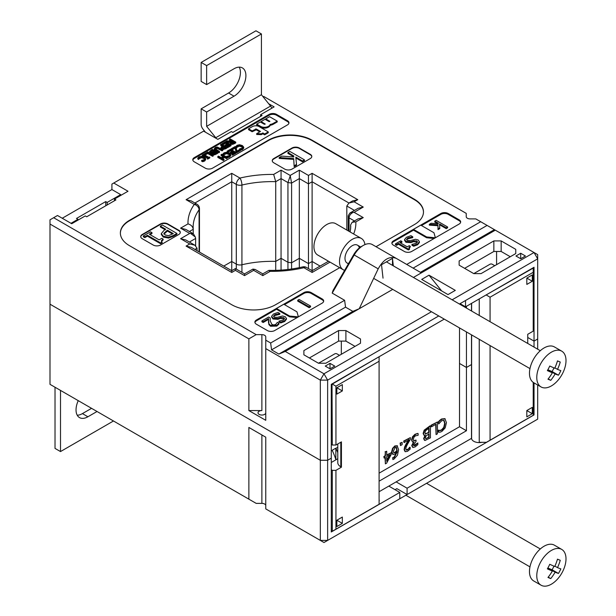 <?xml version="1.0" encoding="UTF-8"?>
<svg xmlns="http://www.w3.org/2000/svg" width="616" height="616" viewBox="0 0 616 616"><rect width="100%" height="100%" fill="white"/><g stroke="black" fill="none" stroke-linecap="round" stroke-linejoin="round"><path stroke-width="0.92" d="M189.42 242.05L195.634 238.461L195.311 237.014L190.652 233.464L189.728 233.433L180.596 238.7L185.763 239.94L194.895 245.214L197.035 248.194L197.035 250.666M180.596 238.7L189.728 243.975L194.895 245.214M189.728 243.975L186.078 246.084L191.245 247.324L231.739 270.701L231.739 261.484L223.754 266.089L231.739 261.484L236.305 264.118A5.167 2.98 0 0 0 241.926 264.764A5.167 2.98 180 0 1 236.305 264.118L231.739 261.484L231.739 181.759L236.305 184.392A5.167 2.98 -60 0 1 239.963 178.07A5.167 1.609 76.6 0 1 241.926 185.046A78.786 45.484 180 0 1 275.729 181.674L275.729 261.392A78.786 45.484 0 0 0 241.926 264.764A78.786 45.484 180 0 1 275.729 261.392L281.058 258.32L275.729 261.392L275.729 270.355M186.078 246.084L231.739 272.449L231.739 270.701L235.397 268.591L235.397 270.339L235.397 268.591L244.529 273.866L252.914 269.1L255.163 269.462L262.793 273.866L268.722 270.447L270.185 271.34A83.953 48.472 0 0 0 303.888 267.706A5.167 1.609 -103.4 0 0 302.695 266.897C291.915 269.438 280.673 270.601 268.984 270.378M231.739 272.449L235.397 270.339L244.529 275.614L244.529 273.866M244.529 275.614L253.661 270.339L252.914 269.1M190.652 233.464L193.393 233.803L195.311 237.014M195.634 238.461L195.634 245.707M253.661 269.839L254.847 269.354M253.661 270.339L262.793 275.614L262.793 273.866M328.497 261.238L312.112 270.701L306.475 267.444A5.167 2.98 120 0 0 303.888 267.706L312.112 272.449L312.112 261.484L308.454 263.594L299.322 258.32L291.591 262.786A78.786 45.484 0 0 0 287.942 262.293L281.058 258.32L287.942 262.293A78.786 45.484 180 0 1 291.591 262.786L299.322 258.32L308.454 263.594L312.112 261.484L320.097 266.089L312.112 261.484L312.112 181.759L348.956 203.026L346.816 206.014L346.816 230.053M353.638 233.995A83.953 48.472 0 0 0 355.863 221.883L352.16 222.268L350.62 224.909L350.62 229.152M355.863 221.883L363.255 217.61L358.089 218.849L352.16 222.268M363.255 217.61L354.123 212.343L353.199 212.374C350.681 213.606 349.303 215.438 349.064 217.856L349.064 231.354M353.199 212.374L349.896 213.036L348.217 215.746L348.217 230.869M354.123 212.343L363.255 207.068L358.089 208.3L349.896 213.036M363.255 207.068L354.123 201.794L348.956 203.026L352.606 200.924L357.773 199.684L312.112 173.319L312.112 181.759L308.454 183.868L308.454 268.591M312.112 173.319L308.454 175.429L308.454 183.868L299.322 178.594L299.322 267.644M308.454 175.429L299.322 170.155L299.322 178.594L291.591 183.06L291.591 269.007M299.322 170.155L290.19 175.429L291.591 183.06A78.786 45.484 180 0 0 287.942 182.567L287.942 269.485M290.19 175.999L287.942 182.567L281.058 178.594L281.058 270.108M290.19 175.429L281.058 170.155L281.058 178.594L275.729 181.674L273.666 174.428A83.953 48.472 0 0 0 239.963 178.07L231.739 173.319L231.739 181.759L194.895 203.026M231.739 173.319L186.078 199.684L191.245 200.924L196.881 204.173A5.167 2.98 -60 0 0 194.294 204.427A83.953 48.472 0 0 0 187.996 223.893C191.076 224.778 192.823 226.58 193.231 229.298L193.231 233.703M236.305 269.123L236.305 184.392A5.167 2.98 0 0 0 241.926 185.046L241.926 272.364M193.193 228.782A78.786 45.484 180 0 1 193.139 227.104A78.786 45.484 180 0 1 199.076 209.786A5.167 3.904 -144.5 0 0 194.294 204.427L186.078 199.684M193.139 227.104L193.231 229.298L189.42 231.5M187.996 223.893L180.596 228.159L185.763 229.391L193.393 233.803M199.076 251.844L199.076 209.786A5.167 2.98 0 0 0 199.461 208.647A5.167 5.167 0 0 0 196.881 204.173M120.374 233.218A31 17.895 180 0 1 129.452 220.774L268.276 140.633A31 17.895 180 0 1 312.112 140.633L414.399 199.684A31 17.895 180 0 1 423.477 212.127M284.715 169.1L273.75 162.778A5.167 2.98 180 0 1 272.241 160.668A5.167 2.98 180 0 1 273.75 158.558L292.015 148.009A5.167 2.98 180 0 1 299.322 148.009L310.287 154.339A5.167 2.98 180 0 1 311.796 156.449A5.167 2.98 180 0 1 310.287 158.558L292.015 169.1A5.167 2.98 180 0 1 284.715 169.1M160.506 245.029A5.167 2.98 180 0 1 153.199 245.029L142.242 238.7A5.167 2.98 180 0 1 140.725 236.598A5.167 2.98 180 0 1 142.242 234.488L160.506 223.939A5.167 2.98 180 0 1 167.814 223.939L178.771 230.269A5.167 2.98 180 0 1 180.288 232.378A5.167 2.98 180 0 1 178.771 234.488L160.506 245.029M459.436 304.027L537.691 258.843L534.034 252.522L537.691 254.624L537.691 338.993L534.034 341.102L527.735 337.46L534.034 341.102L537.691 338.993L537.691 349.203M471.617 363.486A7.746 4.474 0 0 0 471.502 364.056A7.746 4.474 180 0 1 471.617 363.486M481.966 442.311A7.746 4.474 180 0 1 471.502 438.369L471.502 364.549L466.451 367.467L459.513 363.455L466.451 367.467L471.502 364.549L471.502 334.858M537.691 385L537.691 419.142L323.985 542.519L320.328 540.409L327.635 540.409L327.635 460.267L331.285 458.158L327.635 460.267L327.635 380.118L320.328 380.118L320.328 460.267L327.635 460.267L320.328 460.267L49.996 304.189L49.996 219.827L57.488 215.5L71.733 223.731L85.254 215.923L86.71 216.77L115.939 199.9L114.476 199.053L127.997 191.245L113.744 183.021L203.611 131.139L217.856 139.362L231.377 131.562L232.84 132.401L262.062 115.531L260.599 114.691L274.12 106.884L268.692 103.75M396.273 258.404L372.295 244.56L396.273 258.404C389.558 255.786 383.537 259.267 378.193 268.838L359.236 308.724L352.845 311.365L345.538 307.145L344.621 300.292L332.201 293.116L332.956 290.575L353.676 254.685A15.5 8.947 120 0 1 361.423 246.508L363.255 245.453A18.08 10.441 -60 0 1 372.295 244.56L421.336 272.873L495.31 230.161L534.034 252.522L452.129 299.807M332.201 293.116L354.215 254.993A18.08 10.441 -60 0 1 363.255 245.453M263.101 96.797L263.71 96.442L466.235 213.375L466.235 216.663A3.873 2.241 180 0 0 470.108 218.903L475.806 218.903L495.31 230.161M62.239 218.249L111.919 189.559L111.919 184.076L113.744 183.021M111.919 189.559L120.69 194.625L120.705 195.457M49.996 224.047L248.872 338.862L256.179 334.642L53.654 217.718M256.179 334.642L261.877 334.642A3.873 2.241 180 0 1 265.758 336.883L265.758 348.61L320.328 380.118L323.985 373.789L327.635 380.118L438.769 315.954M431.462 311.735L323.985 373.789L285.262 351.436L278.863 354.069L271.564 349.85L270.647 342.997L265.758 340.171M270.647 342.997L344.621 300.292M406.722 264.433L480.703 221.721M256.402 320.012L303.888 292.592A5.167 2.98 180 0 1 311.195 292.592L322.153 298.922A5.167 2.98 180 0 1 323.67 301.024A5.167 2.98 180 0 1 322.153 303.134L274.667 330.553A5.167 2.98 180 0 1 267.359 330.553L256.402 324.224A5.167 2.98 180 0 1 254.885 322.122A5.167 2.98 180 0 1 256.402 320.012L256.402 320.851L276.492 309.255L276.492 308.454L289.643 316.046L298.344 316.878M194.294 161.823A5.167 2.98 180 0 1 192.785 159.721A5.167 2.98 180 0 1 194.294 157.611L269.184 114.376A5.167 2.98 180 0 1 276.492 114.376L287.449 120.698A5.167 2.98 180 0 1 288.966 122.807A5.167 2.98 180 0 1 287.449 124.917L212.566 168.153A5.167 2.98 180 0 1 205.259 168.153L194.294 161.823M393.393 245.137A5.167 2.98 180 0 1 391.876 243.027A5.167 2.98 180 0 1 393.393 240.918L440.879 213.498A5.167 2.98 180 0 1 448.186 213.498L459.143 219.827A5.167 2.98 180 0 1 460.66 221.937A5.167 2.98 180 0 1 459.143 224.047L411.657 251.467A5.167 2.98 180 0 1 404.35 251.467L393.393 245.137M339.693 267.706L275.575 304.72A31 17.895 180 0 1 231.739 304.72L129.452 245.661A31 17.895 180 0 1 120.374 233.01A31 17.895 180 0 1 129.452 220.351L268.276 140.209A31 17.895 180 0 1 312.112 140.209L414.399 199.261A31 17.895 180 0 1 423.477 211.919A31 17.895 180 0 1 414.399 224.57L376.037 246.716M265.758 348.61L265.758 420.32L248.872 410.572L248.872 338.862M271.564 349.85L345.538 307.145M278.863 354.069L352.845 311.365M465.542 300.5L465.542 306.83L534.034 267.282L534.034 347.093M392.739 289.381L285.262 351.436M413.405 277.454L421.336 272.873M325.81 363.248L360.514 343.212L360.514 338.993L345.899 330.553L338.592 330.553L303.888 350.589L303.888 354.808L318.503 363.248L325.81 363.248M515.769 253.569L515.769 249.357L501.155 240.918L493.855 240.918L459.143 260.953L459.143 265.173L473.758 273.612L481.065 273.612L515.769 253.569L515.769 249.357M330.007 363.348L325.263 366.096L330.007 368.838L334.757 366.096L330.007 363.348L330.007 368.838M525.448 255.994L520.705 253.253L515.954 255.994L520.705 258.743L525.448 255.994M448.001 294.594L421.706 279.41L429.005 275.19L455.309 290.375L448.001 294.594M420.42 272.341L494.402 229.637M413.12 268.129L487.094 225.418M471.502 310.995L471.502 303.388M465.542 306.83L460.06 303.665M464.626 268.337L493.855 251.467L501.155 251.467L510.287 256.733M399.784 498.76L399.784 492.43L331.285 531.978L331.285 384.338L444.252 319.119M309.371 357.973L338.592 341.102L345.899 341.102L355.032 346.369M441.672 290.937A20.667 11.927 60 0 1 441.433 290.652L429.005 275.19M298.398 316.855L296.95 311.827L283.799 304.235L276.492 308.454M297.158 317.571L289.643 316.847L289.643 316.046M289.643 316.847L276.492 309.255M434.149 238.477L426.634 237.753L413.482 230.161L413.482 229.36L426.634 236.952L435.343 237.791M426.634 237.753L426.634 236.952M435.389 237.761L433.941 232.733L420.79 225.14L413.482 229.36M284.492 304.635L303.888 293.432A5.167 2.98 180 0 1 311.195 293.432L322.153 299.761A5.167 2.98 180 0 1 323.616 301.447M310.556 306.067L310.556 306.907L309.17 307.707L297.721 301.101L297.721 300.254L309.17 306.86L310.556 306.067L299.106 299.453L297.721 300.254M421.483 225.541L440.879 214.345A5.167 2.98 180 0 1 448.186 214.345L459.143 220.674A5.167 2.98 180 0 1 460.606 222.361M391.93 243.451A5.167 2.98 180 0 1 393.393 241.765L413.482 230.161M437.783 223.747L434.773 222.014L434.773 221.167L438.215 223.154L438.192 223.777L431.169 223.254L429.352 224.301L437.961 224.855L438.022 228.79L439.747 227.797L439.524 223.908L446.223 227.781L447.609 226.981L436.159 220.366L434.773 221.167M447.609 226.981L447.609 227.82L446.223 228.621L439.578 224.786M439.747 227.797L439.747 228.636L438.022 229.629L437.961 225.702L429.352 225.148L429.352 224.301M204.843 154.262L204.281 153.938L202.164 155.163L202.718 155.486L203.419 155.086L207.777 157.604L207.084 158.004L207.638 158.327L209.763 157.103L208.508 157.18L204.142 154.662L204.843 154.262L204.843 155.063M207.638 158.327L207.638 159.174L209.763 157.942L209.763 157.103M207.638 159.174L207.084 158.004M207.084 158.042L203.419 155.925L203.419 155.086M203.419 155.925L202.718 156.333L202.718 155.486M202.718 156.333L202.164 155.163M213.706 153.284L213.305 152.699L214.784 151.636L216.385 152.56L214.553 153.453L213.305 152.93M215.662 152.984L214.784 152.475L213.305 153.546M214.784 152.475L214.784 151.636M210.957 151.998L210.549 151.305L212.15 150.112L214.175 151.282L212.25 152.229L210.549 151.605M213.444 151.705L212.15 150.959L210.549 152.152M212.15 150.959L212.15 150.112M212.612 153.492L210.225 153.292L209.555 151.675M212.612 152.706L213.044 153.784L214.622 154.038L214.622 154.878L217.741 153.338L217.741 152.499L212.258 149.334L209.555 151.405L209.555 152.252M214.622 154.038L217.741 152.499M214.622 154.878L213.044 154.624L212.643 153.507M212.643 152.66L212.52 153.9M209.555 151.405L210.225 152.452L212.612 152.645M231.062 144.806L231.062 145.645L227.635 147.624L227.635 146.785L231.062 144.806L225.587 141.642L222.16 143.62L222.807 143.99L225.502 142.435L227.543 143.605L225.025 145.06L225.672 145.438L228.19 143.982L229.691 144.852L226.988 146.408L227.635 146.785M227.635 147.624L226.988 147.255L226.988 146.408M228.96 145.268L228.19 144.829L228.19 143.982M228.19 144.829L225.672 146.277L225.672 145.438M225.672 146.277L225.025 145.907L225.025 145.06M226.811 144.029L225.502 143.282L225.502 142.435M225.502 143.282L222.807 144.837L222.807 143.99M222.807 144.837L222.16 144.46L222.16 143.62M233.656 142.581L231.524 142.75L230.977 142.073L232.324 140.972L234.38 142.157L233.656 142.581L232.324 141.811L230.977 142.92M232.324 141.811L232.324 140.972M230.985 141.041L229.529 140.202L229.529 139.362L231.716 140.617L230.877 141.102L226.965 140.841L226.018 141.387L230.353 141.642L230.099 143.12M230.353 142.481L230.823 144.067L232.648 144.398L235.743 142.951L235.743 142.104L230.261 138.939L229.529 139.362M230.353 141.642L230.823 143.228L232.648 143.559L235.743 142.104M230.099 142.465L226.68 142.273M226.018 141.888L226.018 141.387M230.769 154.631L230.769 155.586L229.737 156.941L228.636 157.419L228.636 156.572L229.737 156.102L230.769 154.631L229.36 153.037L226.557 152.214L224.078 152.814L222.846 154.069L223.716 154.57L224.701 153.184L226.442 152.806L228.605 153.476L229.776 154.824M228.636 157.419L227.589 157.65L227.589 156.811L228.636 156.572M226.711 157.088L226.711 156.302L227.589 156.811M229.768 154.932L229.121 155.74L226.711 156.302M229.768 155.555L228.605 154.316L226.442 153.654L223.908 154.793L223.908 153.954M223.908 154.793L223.77 155.386L223.77 154.539M223.716 155.355L223.716 154.57M222.846 154.855L222.846 154.069M235.774 146.962L235.089 146.57L231.262 148.779L231.909 149.157L234.95 147.401L236.159 151.521L236.821 151.898L240.44 149.811L239.786 149.434L236.991 151.051L235.774 146.962M236.821 151.898L236.821 152.745L240.44 150.65L240.44 149.811M236.821 152.745L236.159 152.36L236.159 151.521M236.159 152.36L234.95 147.401M234.95 148.24L231.924 149.988L231.909 149.157M231.262 149.611L231.262 148.779M293.84 156.957L281.704 156.118L279.187 157.573L293.678 158.543L294.148 165.804L296.519 164.434L295.796 157.095L302.51 160.976L304.45 159.852L289.843 151.421L287.895 152.537L293.74 155.91L293.84 156.957M293.755 156.949L293.74 155.91M293.74 156.749L287.895 153.384L287.895 152.537M302.51 160.976L302.51 161.816L304.45 160.699L304.45 159.852M302.51 161.816L295.888 157.996M294.148 165.804L294.148 166.643L296.519 165.281L296.519 164.434M294.148 166.643L293.678 158.543M293.678 159.382L279.187 158.412L279.187 157.573M270.224 317.925L268.668 317.024L261.916 320.928L263.178 321.66L268.561 318.557L268.923 323.793L270.547 325.387L276.823 325.24L278.971 323.238L277.408 322.337L275.66 324.447L273.874 324.963L271.956 324.486L270.216 320.975L270.224 317.925L270.17 320.151M268.923 323.793L268.923 324.64L270.547 326.234L276.823 326.087L278.971 324.085L278.971 323.238M268.923 324.64L268.514 321.868M268.514 322.707L268.476 320.805M268.514 319.427L263.178 322.507L263.178 321.66M263.178 322.507L261.916 321.775L261.916 320.928M309.17 307.707L309.17 306.86M419.411 241.68L419.411 242.527L417.656 244.775L413.683 246.254L413.683 245.407L417.656 243.936L419.411 241.68L418.202 239.994L415.515 239.262L410.256 240.61L407.222 240.417L406.498 239.447L407.838 237.953L412.643 236.821L412.751 237.599L412.751 236.76L410.918 235.697L406.468 237.283L404.604 239.509L404.604 240.448L404.604 239.701M412.643 237.66L407.838 238.792L406.614 239.863M413.683 246.254L411.942 245.245L411.942 244.398L413.683 245.407M404.604 239.509L405.936 241.426L410.872 241.765L413.698 240.802L416.832 240.964L417.479 241.842L416.293 243.266L411.942 244.398M417.371 242.28L413.698 241.649L410.872 242.612L405.936 242.273L404.604 240.355M269.023 121.583L265.781 119.712L265.781 118.865L269.862 121.352L268.984 121.56L265.049 119.288L261.107 121.568L265.196 124.047L264.31 124.263L260.375 121.991L256.71 124.109L260.707 126.411A5.282 3.049 0 0 0 266.02 127.166A6.037 3.48 0 0 0 270.162 124.432A6.691 3.865 0 0 0 273.219 123.423L277.215 121.113L269.554 116.694L265.781 118.865M270.162 124.432L270.162 125.279A6.691 3.865 180 0 0 273.219 124.27L277.215 121.96L277.215 121.113M270.162 125.279A6.037 3.48 180 0 1 266.02 128.013A5.282 3.049 180 0 1 260.707 127.258L256.71 124.948L256.71 124.109M264.356 124.286L261.107 122.407L261.107 121.568M268.268 131.901L268.268 132.748L264.641 134.835L264.641 133.995L268.268 131.901L259.067 126.588A4.712 2.718 0 0 0 252.406 126.588L248.541 128.821L252.136 130.9L256.248 128.99L260.499 131.447L256.695 133.641L261.361 133.795L262.832 132.948L264.641 133.995M264.641 134.835L262.832 133.787L262.832 132.948M262.832 133.787L261.361 134.635L261.361 133.795M261.361 134.635L256.695 134.488L256.695 133.641M259.767 131.87L256.248 129.837L252.136 131.747L252.136 130.9M252.136 131.747L248.541 129.668L248.541 128.821M446.223 228.621L446.223 227.781M438.022 229.629L438.022 228.79M437.961 225.702L437.961 224.855M401.894 241.441L400.777 240.794L395.433 243.882L396.55 244.529L398.498 243.405L408.37 249.11L409.509 248.456L408.862 247.609L410.248 246.261L409.24 245.684L407.253 246.831L399.907 242.589L401.894 241.441L401.894 242.288L400.639 243.012M409.032 248.04L410.248 247.108L410.248 246.261M408.37 249.11L408.37 249.95L409.509 249.295L409.509 248.456M408.37 249.95L398.498 244.252L398.498 243.405M398.498 244.252L396.55 245.376L396.55 244.529M396.55 245.376L395.433 244.729L395.433 243.882M286.44 318.41L286.44 319.25L284.684 321.506L280.711 322.976L280.711 322.137L284.684 320.659L286.44 318.41L285.231 316.724L282.544 315.993L277.285 317.332L274.259 317.148L273.535 316.177L274.867 314.676L279.672 313.544L279.78 314.329L279.78 313.482L277.955 312.428L273.504 314.014L271.641 316.239L271.633 317.171L271.641 316.424M279.672 314.391L274.867 315.523L273.643 316.585M280.711 322.976L278.971 321.976L278.971 321.129L280.711 322.137M271.641 316.239L272.973 318.156L277.908 318.495L280.734 317.533L283.868 317.687L284.515 318.564L283.322 319.989L278.971 321.129M284.4 319.011L280.734 318.372L277.908 319.334L272.973 318.996L271.641 317.078M172.557 234.003L167.46 231.062L167.46 230.222L173.288 233.587L168.514 235.697L165.234 235.019L163.894 233.241M163.902 233.287L167.46 230.222M167.46 231.062L163.902 234.134M164.156 230.215L161.307 233.61L161.307 234.457L163.271 237.068L163.271 236.221L168.507 237.237L173.242 235.551L176.915 233.433L162.301 224.994L160.36 226.118L165.804 229.26L164.156 230.215M165.073 229.683L160.36 226.965L160.36 226.118M163.271 237.068L168.507 238.076L173.242 236.398L176.915 234.28L176.915 233.433M161.307 233.641L161.307 234.457M161.307 233.61L163.271 236.221M151.975 232.679L150.481 231.824L143.351 235.936L144.845 236.798L147.44 235.297L160.607 242.904L162.124 242.026L161.261 240.91L163.109 239.108L161.769 238.338L159.113 239.87L149.318 234.211L151.975 232.679L151.975 233.526L150.05 234.634M161.392 241.333L163.109 239.955L163.109 239.108M160.607 242.904L160.607 243.744L162.124 242.873L162.124 242.026M160.607 243.744L147.44 236.144L147.44 235.297M147.44 236.144L144.845 237.637L144.845 236.798M144.845 237.637L143.351 236.783L143.351 235.936M243.736 147.147L243.736 148.102L242.704 149.457L241.603 149.927L241.603 149.087L242.704 148.61L243.736 147.147L242.327 145.545L239.524 144.729L237.045 145.33L235.812 146.585L236.683 147.085L237.668 145.699L239.408 145.322L241.572 145.984L242.743 147.339M241.603 149.927L240.556 150.165L240.556 149.326L241.603 149.087M239.67 149.503L239.67 148.818L240.556 149.326M242.735 147.447L242.088 148.248L239.67 148.818M242.735 148.071L241.572 146.831L239.408 146.169L236.875 147.309L236.875 146.469M236.875 147.309L236.737 147.902L236.737 147.055M236.737 147.902L236.683 147.085M236.683 147.932L235.928 147.501M235.812 147.093L235.812 146.585M236.02 152.36L236.02 153.199L232.594 155.178L232.594 154.339L236.02 152.36L230.546 149.195L227.119 151.174L227.766 151.551L230.461 149.988L232.501 151.166L229.984 152.614L230.63 152.991L233.148 151.536L234.65 152.406L231.947 153.962L232.594 154.339M232.594 155.178L231.947 154.809L231.947 153.962M233.918 152.83L233.148 152.383L233.148 151.536M233.148 152.383L230.63 153.838L230.63 152.991M230.63 153.838L230.045 153.5M229.984 153.446L229.984 152.614M231.77 151.582L230.461 150.835L230.461 149.988M230.461 150.835L227.781 152.383L227.766 151.551M227.727 152.368L227.119 151.174M221.221 157.673L218.541 156.125L217.81 156.541L223.292 159.706L224.024 159.29L221.868 158.05L224.393 156.587L226.542 157.835L227.273 157.411L221.791 154.246L221.067 154.67L223.747 156.218L221.221 157.673M223.015 156.641L221.067 155.509L221.067 154.67M226.542 157.835L226.542 158.674L227.273 158.258L227.273 157.411M226.542 158.674L224.393 157.434L224.393 156.587M224.393 157.434L222.599 158.466M223.292 159.706L223.292 160.553L224.024 160.129L224.024 159.29M223.292 160.553L217.81 157.388L217.81 156.541M222.461 147.84L221.96 147.17L223.292 146.038L225.479 147.301L223.693 148.094L222.461 147.84M224.748 147.725L223.292 146.885L221.96 148.032M223.292 146.885L223.292 146.038M221.945 146.1L220.628 145.345L220.628 144.498L222.669 145.676L220.982 147.309L220.982 148.156L220.982 147.324M222.453 149.434L225.464 148.88L226.834 148.086L226.834 147.247L221.36 144.082L220.628 144.498M220.982 147.309L221.721 148.287L223.685 148.672L226.834 147.247M221.721 149.134L220.982 148.156M214.214 148.656L218.78 151.898L218.78 152.737L219.512 152.321L219.512 151.474L215.223 148.726L215.793 147.879L217.255 147.547L222.022 150.027L222.022 150.866L222.746 150.45L222.746 149.603L217.132 146.97L215.169 147.517L214.214 149.526L214.214 148.71M222.022 150.027L222.746 149.603M222.022 150.866L217.255 148.394L215.793 148.718L215.223 149.572M218.78 151.898L219.512 151.474M218.78 152.737L214.214 149.496M213.298 155.063L207.815 151.898L204.643 153.731L205.29 154.108L207.738 152.691L212.566 155.478L213.298 155.063L213.298 155.902L212.566 156.325L212.566 155.478M212.566 156.325L207.738 153.538L207.738 152.691M207.738 153.538L205.29 154.947L205.29 154.108M205.29 154.947L204.843 154.693M204.643 154.146L204.643 153.731M205.706 158.682L205.713 159.636L204.681 160.992L203.58 161.469L203.58 160.622L204.681 160.145L205.706 158.682L204.304 157.08L201.501 156.264L199.022 156.864L197.79 158.119L198.66 158.62L199.646 157.234L201.386 156.857L203.55 157.519L204.72 158.874M203.58 161.469L202.533 161.7L202.533 160.861L203.58 160.622M202.533 161.7L201.648 161.192L201.648 160.352L202.533 160.861M204.712 158.982L204.065 159.783L201.648 160.352M204.712 159.606L203.55 158.366L201.386 157.704L198.852 158.843L198.852 158.004M198.852 158.843L198.714 159.436L198.714 158.589M198.714 159.436L198.66 158.62M198.66 159.467L197.79 158.966L197.79 158.119M140.741 236.806A5.167 2.98 180 0 1 142.242 234.904L160.506 224.363A5.167 2.98 180 0 1 167.814 224.363L178.771 230.692A5.167 2.98 180 0 1 180.272 232.586M192.839 160.137A5.167 2.98 180 0 1 194.294 158.451L269.184 115.215A5.167 2.98 180 0 1 276.492 115.215L287.449 121.544A5.167 2.98 180 0 1 288.912 123.231M272.249 160.876A5.167 2.98 180 0 1 273.75 158.982L292.015 148.433A5.167 2.98 180 0 1 299.322 148.433L310.287 154.762A5.167 2.98 180 0 1 311.781 156.656M254.939 322.538A5.167 2.98 180 0 1 256.402 320.851M120.69 194.625L107.169 202.425L105.713 201.586L76.484 218.457L77.947 219.296L71.002 223.308M114.437 200.762L114.476 199.053M107.169 202.425L107.222 204.928M105.713 201.586L105.798 205.752M260.568 116.393L260.599 114.691M77.963 220.135L77.947 219.296M383.029 278.17L381.52 264.703L392.477 258.374L393.316 265.85M392.477 258.374L392.477 265.365M248.872 410.572L261.877 410.572A3.873 2.241 180 0 0 258.004 412.812A3.873 2.241 180 0 0 261.877 415.045A3.873 2.241 180 0 0 265.758 412.812M318.503 363.248L329.46 356.918M473.758 273.612L484.715 267.282M496.588 251.467L496.588 264.649M341.333 341.102L341.333 354.285M345.899 330.553L345.899 341.102M338.592 330.553L338.592 341.102M360.514 338.993L360.514 343.212M463.086 306.137L463.717 305.775M466.451 306.298L466.451 308.077M466.451 331.939L466.451 430.738L379.094 481.173M493.855 240.918L493.855 251.467M459.143 260.953L459.143 265.173M501.155 240.918L501.155 251.467M520.705 253.253L520.705 258.743M303.888 350.589L303.888 354.808M49.996 304.189L320.328 460.267L320.328 540.409L265.758 508.901L265.758 437.191L248.872 427.45L248.872 499.16L49.996 384.338L49.996 304.189M265.758 437.191L265.758 505.613A3.873 2.241 0 0 0 261.877 503.372L256.179 503.372L248.872 499.16M379.094 499.522A7.746 4.474 180 0 1 379.225 500.338A7.746 4.474 180 0 1 379.094 501.155M399.784 492.43L388.827 486.101L379.094 491.722M471.502 438.369L396.134 481.881L407.091 488.211L407.091 494.54L396.858 488.634L395.033 489.689M534.034 382.89L534.034 414.922L407.091 488.211M534.034 414.922L533.217 414.445M396.134 481.881L388.827 486.101M466.451 430.738L459.513 426.734L459.513 327.935M386.709 456.61L390.144 454.623L386.709 461.222L386.709 456.61M386.709 460.306L389.466 455.016M384.168 458.073L383.807 456.587L385.023 455.886L385.385 452.036L385.385 456.094L384.168 456.795L384.168 458.073L385.385 457.365L385.385 463.848L386.648 463.124L391.222 454.392L391.222 452.729L386.709 455.332L386.709 451.274L385.385 452.036M385.023 451.828L386.709 451.274M386.709 454.916L391.222 452.729M385.023 457.58L385.385 463.848M393.786 452.706L393.355 451.197L395.202 447.416L396.481 447.347L397.181 450.804L395.357 452.514L393.909 452.791M393.686 452.645L394.995 452.298L396.82 450.596L396.111 447.139M392.708 454.231L391.599 451.859L392.554 448.34L394.848 445.907L397.305 445.792M397.466 445.884L395.21 446.115L392.923 448.548L391.961 452.067L393.07 454.446L395.056 454L397.181 451.944L394.194 457.619L392.846 458.073L392.846 459.598L394.009 459.089L397.474 455.185L398.591 449.603L397.097 445.676M392.846 458.073L392.846 459.598M392.484 457.865L392.908 458.042M392.538 457.834L393.824 457.403L396.735 452.529M392.615 454.2L393.07 454.446M404.058 442.627L403.688 441.048L410.364 437.614L404.058 441.256L404.058 442.627L409.078 439.732L405.005 447.162L404.481 449.834L405.228 451.705L407.53 451.312L410.148 449.095L410.148 447.409L407.63 449.888L406.306 450.096M406.244 450.057L405.867 448.941C405.767 447.955 406.437 446.161 407.892 443.558L410.364 439.293L410.364 437.614M406.013 449.919L409.078 448.679M408.716 448.463L409.709 447.239L410.071 447.455M409.709 447.239L410.148 447.409M405.051 451.582L404.111 449.618L404.643 446.947L405.005 447.162M404.643 446.947L406.013 444.144L406.375 444.352M406.013 444.144L408.716 439.516M428.705 434.041L428.705 437.075L425.91 438.808L425.394 437.868L425.964 436.02L429.075 433.833L429.075 437.291L425.702 438.738M425.148 433.903L425.741 434.141L424.909 432.778L425.648 430.63L429.075 428.158L429.075 432.524L425.31 434.034M425.371 433.926L428.705 432.309L428.705 428.366M424.031 435.296L423.13 433.456L424.185 430.168L430.068 425.818L430.43 426.033L424.555 430.384L423.492 433.664L424.201 435.42L425.41 435.497L423.97 438.908L425.032 440.478L430.43 437.845L430.43 426.033M424.355 440.224L425.032 440.478M424.67 440.271L423.608 438.7L425.04 435.343M438.33 430.184L438.8 430.33L438.33 430.184L438.33 432.078L440.055 432.193L441.849 431.462L445.175 427.912L446.454 422.676L444.906 418.711M438.692 430.392L438.692 432.286M438.438 430.122L439.593 430.438L441.495 429.906L443.759 427.381L444.121 427.589L441.865 430.114L439.955 430.653L438.8 430.33M443.759 427.381L444.667 423.284L443.728 420.258M438.33 421.852L439.685 420.397L440.055 420.613L438.692 422.068L438.33 421.852L438.692 423.939L441.865 420.582L444.09 420.474L445.037 423.492L444.121 427.589M438.692 422.068L438.692 423.939M439.685 420.397L441.51 419.003L444.806 418.649M445.168 418.865L441.88 419.211L440.055 420.613M431.5 426.811L431.131 425.202L437.429 421.991L431.5 425.417L431.5 426.811L436.066 424.178L436.066 434.588L437.429 433.803L437.429 421.991M435.705 424.385L436.066 434.588M413.667 445.614L417.756 443.004L415.276 445.468L413.867 445.761M413.867 442.011L412.104 445.822L413.013 447.478L415.169 446.9L417.841 444.637L417.841 442.958M412.566 447.239L413.013 447.478M412.651 447.262L411.734 445.607L413.629 441.88M412.512 441.942L411.542 440.017L412.443 436.836L414.961 434.288L417.756 433.402L415.33 434.503L412.805 437.052L411.904 440.232L412.62 442.003L413.99 442.088M413.544 440.686L416.031 440.093L413.913 440.902L413.298 439.539L413.86 437.375L415.407 435.82L418.118 435.289L418.118 433.618M413.729 445.653L413.498 444.852L416.031 441.41L416.031 440.093M400.492 445.576L400.123 443.104L402.132 442.373L400.492 443.32L400.492 445.576L402.132 444.629L402.132 442.373M379.094 473.165L459.513 426.734M494.763 265.696L492.207 264.226A1.548 0.893 -0 0 0 490.013 264.226L485.269 266.967M339.508 355.34L336.952 353.861A1.548 0.893 0 0 0 334.757 353.861L330.007 356.602M379.094 356.733L332.293 384.076L335.943 386.186L379.094 361.269L379.094 504.273L332.293 531.292L332.293 470.339L331.285 469.754M379.094 361.269L379.094 357.057M331.285 530.707L332.293 531.292M331.285 444.444L332.293 445.029L332.016 383.914M332.293 445.029L335.943 445.029L335.943 386.186M342.342 523.384L336.86 526.541L336.86 520.22L342.342 517.055L342.342 523.384L337.591 520.635L336.86 521.059M331.285 462.477L337.776 458.735M337.776 443.974L337.776 462.593A10.333 5.968 -0 0 0 340.802 466.812L341.426 467.174L335.943 470.339L332.293 470.339M335.943 445.029L341.426 441.865L341.426 467.174M342.342 390.929L336.86 387.764L342.342 384.6L342.342 390.929L336.86 394.094L336.86 387.764M335.943 529.183L335.943 470.339M486.417 295.095L490.067 297.205L533.217 272.287L533.217 268.075L485.862 295.095M479.24 339.324L479.24 442.311L486.417 442.311L490.067 440.201L490.067 345.576M490.067 297.205L490.067 321.714M533.217 382.382L533.217 415.292L490.067 440.201M532.301 413.706L526.819 416.87L526.819 410.541L532.301 407.384L532.301 413.706L527.55 410.964L526.819 411.388M526.819 278.093L532.301 274.929L532.301 281.258L526.819 284.415L526.819 278.093L532.301 281.258M527.735 343.459L527.735 334.296L533.217 331.139L533.217 272.287M206.63 84.584L206.63 65.596L201.147 62.439L201.147 81.42L206.63 84.584L234.026 68.761A16.794 9.694 -60 0 1 242.427 67.929A16.794 9.694 -60 0 1 244.999 81.389A16.794 9.694 -60 0 1 234.026 96.181L206.63 112.004L201.147 108.84L228.551 93.016A16.794 9.694 120 0 0 239.224 67.144M201.147 108.84L201.147 124.409A5.167 2.98 -120 0 0 202.98 129.114L205.467 132.209M216.308 138.469A5.167 2.98 -120 0 0 215.762 137.714L206.63 126.349L206.63 112.004M201.147 62.439L255.948 30.8L261.423 33.965L261.423 94.718L206.63 126.349M261.423 33.965L206.63 65.596M261.423 94.718L270.563 106.075A5.167 2.98 60 0 1 271.825 108.208M97.035 411.496L87.903 416.77A16.794 9.694 -60 0 1 79.51 417.602A16.794 9.694 -60 0 1 78.255 400.646M77.231 415.223A16.794 9.694 120 0 0 82.421 413.606L91.561 408.331M55.024 387.241L55.024 448.41L60.507 451.567L60.507 390.821L61.13 390.76M60.507 451.567L113.475 420.99M337.776 452.614A42.296 24.424 -120 0 0 335.859 448.248A25.833 14.915 -60 0 1 337.776 447.478M335.913 459.813A42.296 24.424 -120 0 0 332.201 450.35A25.833 14.915 -60 0 1 335.859 448.248L335.859 459.621M331.285 451.012A25.833 14.915 -60 0 1 332.201 450.35M540.301 562.716A20.667 11.927 -60 0 1 561.723 549.41A20.667 11.927 -60 0 1 561.723 573.273A20.667 11.927 -60 0 1 541.056 585.2A20.667 11.927 -60 0 1 540.301 562.716M558.466 573.457A43.836 2.718 27.5 0 1 555.132 572.21A43.836 35.69 112.5 0 1 550.743 578.601A42.681 2.641 27.5 0 1 547.971 577.454A43.836 35.69 112.5 0 0 552.36 571.063A43.836 2.718 27.5 0 1 547.378 568.868A42.681 34.75 112.5 0 0 549.757 564.295A43.836 2.718 27.5 0 0 554.739 566.489A43.836 35.69 112.5 0 0 557.488 559.159A42.681 2.641 27.5 0 0 560.26 560.306A43.836 35.69 112.5 0 1 557.511 567.636A43.836 2.718 27.5 0 0 560.845 568.884A42.681 34.75 112.5 0 1 558.466 573.457L552.136 569.8L547.978 568.083L547.793 568.429M541.056 585.2L533.749 580.98A20.667 11.927 -60 0 1 532.994 558.496A20.667 11.927 -60 0 1 554.415 545.191L561.723 549.41M557.511 567.636L554.9 566.135M552.36 571.063L547.678 568.36M550.743 578.601L548.217 577.146M555.132 572.21L547.978 568.083M554.015 566.181L552.136 569.8M560.907 350.75A20.667 11.927 -60 0 1 561.723 351.151A20.667 11.927 -60 0 1 561.723 375.013A20.667 11.927 -60 0 1 541.056 386.94A20.667 11.927 -60 0 1 540.671 363.763A20.667 11.927 -60 0 1 560.907 350.75M557.511 369.377A43.836 2.71 -152.5 0 0 560.845 370.632A42.681 34.75 112.5 0 1 558.466 375.206A43.836 2.71 -152.5 0 1 555.132 373.95A43.836 35.69 112.5 0 1 550.743 380.341A42.681 2.633 -152.5 0 1 547.971 379.194A43.836 35.69 112.5 0 0 552.36 372.803A43.836 2.71 -152.5 0 1 547.378 370.609A42.681 34.75 112.5 0 0 549.765 366.035A43.836 2.71 -152.5 0 0 554.739 368.229A43.836 35.69 112.5 0 0 557.488 360.899A42.681 2.633 -152.5 0 0 560.26 362.046A43.836 35.69 112.5 0 1 557.511 369.377L554.9 367.875M541.056 386.94L533.749 382.721A20.667 11.927 -60 0 1 533.364 359.544A20.667 11.927 -60 0 1 553.599 346.531A20.667 11.927 -60 0 1 554.415 346.931L561.723 351.151M558.466 375.206L552.129 371.548L547.978 369.823L547.793 370.17M555.132 373.95L547.978 369.823M554.015 367.921L552.129 371.548M552.36 372.803L547.678 370.101M550.743 380.341L548.217 378.886M364.942 244.606A18.08 10.441 120 0 0 361.338 238.438L335.766 223.677A18.08 10.441 120 0 0 323.361 227.027A18.08 10.441 120 0 0 314.345 242.773A18.08 10.441 120 0 0 317.679 254.993L343.251 269.762A18.08 10.441 120 0 0 344.637 270.347M361.338 238.438A18.08 10.441 120 0 0 348.933 241.795A18.08 10.441 120 0 0 339.916 257.534A18.08 10.441 120 0 0 343.251 269.762M359.374 247.917A10.333 5.968 120 0 0 357.457 245.153A10.333 5.968 120 0 0 347.124 251.12A10.333 5.968 120 0 0 347.131 263.047A10.333 5.968 120 0 0 348.587 263.509M194.895 249.426L197.035 248.194M262.793 275.614L270.185 271.34M312.112 272.449L330.014 262.116M350.62 224.909A78.786 45.484 180 0 1 350.712 227.104L350.181 232.001M348.217 215.746A78.786 45.484 180 0 1 349.064 217.856L354.431 220.959M346.816 206.014L354.431 210.41M354.123 201.794L357.773 199.684M281.058 170.155L273.666 174.428M180.596 228.159L189.728 233.433M378.193 268.838L353.676 254.685M303.888 292.592L303.888 293.432M440.879 213.498L440.879 214.345M393.393 240.918L393.393 241.765M213.96 152.953L213.96 152.114M211.565 151.297L211.565 150.45M216.285 154.177L216.285 153.338M213.044 154.624L213.044 153.784M210.225 153.284L210.225 152.452M231.685 142.18L231.685 141.341M234.326 143.759L234.326 142.92M232.648 144.398L232.648 143.559M230.823 144.067L230.823 143.228M230.769 155.478L230.769 154.847M229.737 156.941L229.737 156.102M228.605 154.316L228.605 153.476M226.442 153.654L226.442 152.806M224.701 154.031L224.701 153.184M276.823 326.087L276.823 325.24M270.547 326.234L270.547 325.387M407.838 238.792L407.838 237.953M417.656 244.775L417.656 243.936M416.832 241.803L416.832 240.964M413.698 241.649L413.698 240.802M410.872 242.612L410.872 241.765M405.936 242.273L405.936 241.426M273.219 124.27L273.219 123.423M266.02 128.013L266.02 127.166M260.707 127.258L260.707 126.411M265.042 124.263L265.042 123.839M269.716 121.56L269.716 121.136M256.248 129.837L256.248 128.99M255.448 129.837L255.448 128.99M274.867 315.523L274.867 314.676M284.684 321.506L284.684 320.659M283.868 318.534L283.868 317.687M280.734 318.372L280.734 317.533M277.908 319.334L277.908 318.495M272.973 318.996L272.973 318.156M166.135 231.832L166.135 230.985M173.242 236.398L173.242 235.551M168.507 238.076L168.507 237.237M243.736 147.994L243.736 147.363M242.704 149.457L242.704 148.61M241.572 146.831L241.572 145.984M239.408 146.169L239.408 145.322M237.668 146.539L237.668 145.699M222.8 147.17L222.8 146.323M225.464 148.88L225.464 148.04M223.685 149.511L223.685 148.672M221.721 149.01L221.721 148.287M218.603 148.895L218.603 148.048M217.255 148.394L217.255 147.547M215.793 148.718L215.793 147.879M215.361 150.766L215.361 149.919M205.706 159.529L205.706 158.897M204.681 160.992L204.681 160.145M203.55 158.366L203.55 157.519M201.386 157.704L201.386 156.857M199.646 158.073L199.646 157.234M299.322 148.009L299.322 148.433M310.287 154.339L310.287 154.762M292.015 148.009L292.015 148.433M273.75 158.558L273.75 158.982M167.814 223.939L167.814 224.363M160.506 223.939L160.506 224.363M178.771 230.269L178.771 230.692M142.242 234.488L142.242 234.904M322.153 298.922L322.153 299.761M311.195 292.592L311.195 293.432M194.294 157.611L194.294 158.451M287.449 120.698L287.449 121.544M276.492 114.376L276.492 115.215M269.184 114.376L269.184 115.215M459.143 219.827L459.143 220.674M448.186 213.498L448.186 214.345M129.452 220.351L129.452 220.774M414.399 199.261L414.399 199.684M312.112 140.209L312.112 140.633M268.276 140.209L268.276 140.633M261.877 334.642L261.877 410.572M261.877 503.372L261.877 434.958M340.802 442.226L340.802 466.812M479.24 315.461L479.24 298.922M228.551 93.016L234.026 96.181M270.563 106.075L215.762 137.714M82.421 413.606L87.903 416.77M306.475 267.444A5.167 5.167 0 0 0 302.695 266.897M199.461 208.647L199.461 252.067M471.617 303.318L471.617 311.057M471.617 334.919L471.617 438.931M540.301 548.971L426.557 483.298M529.968 566.866L405.89 495.233M540.301 350.712L386.425 261.869M360.645 246.993L357.457 245.153M529.968 368.607L373.666 278.37M348.417 263.794L347.131 263.047"/></g></svg>
